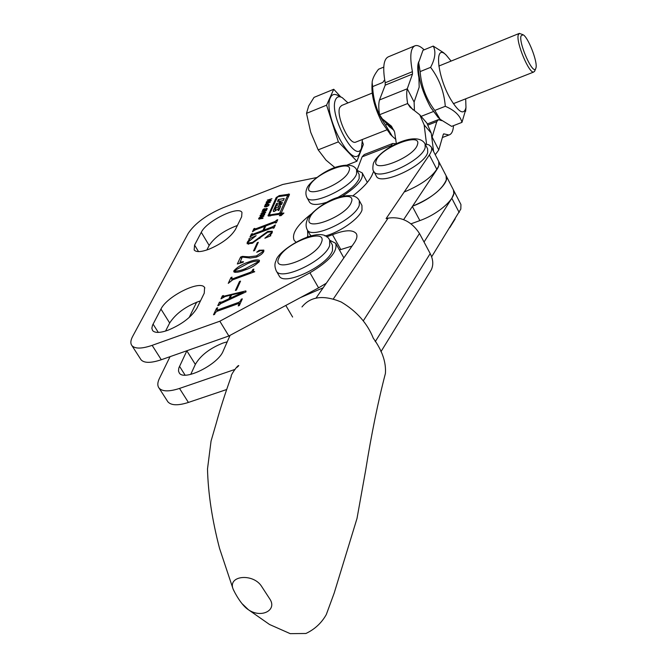 <?xml version="1.0" encoding="UTF-8"?>
<svg xmlns="http://www.w3.org/2000/svg" width="667" height="667" viewBox="0 0 667 667"><rect width="100%" height="100%" fill="white"/><g stroke="black" fill="none" stroke-linecap="round" stroke-linejoin="round"><path stroke-width="1" d="M190.745 374.379L195.339 364.407C200.5 355.503 209.68 348.399 222.87 343.088L227.239 341.812M230.082 335.334L223.195 351.017C218.234 364.44 184.109 381.474 179.298 372.995L178.498 371.035L178.823 368.009L186.885 350.742M226.472 389.586L188.419 402.434C178.072 405.736 171.227 405.536 167.901 401.842L167.309 400.925M234.417 369.61L179.515 388.436C169.143 391.796 162.323 391.671 159.038 388.052C157.312 385.759 157.429 382.575 159.388 378.489L170.052 356.662M189.186 317.475L196.673 302.151M300.475 297.582L323.161 287.794M301.984 306.945C310.547 296.39 323.612 294.747 341.204 302.009C356.612 311.172 367.309 323.245 373.295 338.236C382.183 350.458 386.226 362.198 385.409 373.462C378.089 401.501 371.494 433.817 365.633 470.402L357.003 518.467L334.175 593.113L326.296 614.565C321.552 622.986 314.757 629.298 305.92 633.483L290.203 633.65L269.543 624.495L248.416 609.738L242.505 604.06M234.667 592.221L233.091 589.044C227.564 575.237 253.643 572.978 261.814 586.718L269.61 598.699C277.764 610.197 261.289 618.626 248.474 609.78M459.179 212.49L451.817 198.291L453.827 193.655L453.452 189.97L460.939 204.527L460.822 209.063L431.632 256.828M403.635 219.626L436.91 169.518C439.094 166.166 439.695 163.465 438.703 161.414L438.669 161.339M425.087 143.955L429.014 144.889L431.241 146.957C432.208 148.958 431.574 151.626 429.356 154.944L386.101 218.609L388.127 218.117C401.175 216.358 411.631 221.486 419.485 233.492L430.207 253.593C433.216 259.505 433.575 264.924 431.274 269.852L429.99 271.944M316.108 297.974L354.252 242.863C356.887 238.986 357.57 235.918 356.32 233.667C352.893 229.506 344.956 229.857 332.5 234.709L326.58 236.877M352.835 195.865C363.623 187.569 370.26 180.115 372.728 173.503L373.753 171.294L376.33 176.105C379.982 186.376 424.904 165.733 427.714 152.359L427.605 148.816L425.096 143.972L425.187 147.499C422.336 160.805 377.364 181.516 373.762 171.311C372.736 170.602 372.586 168.042 373.32 163.64M307.862 236.743L307.545 230.34M339.428 249.975L352.043 246.056M451.817 198.291L424.037 242.029M307.087 220.235C307.77 215.566 323.703 201.451 337.986 197.349C354.385 193.055 357.729 197.816 359.271 200.559L361.948 205.453L361.998 210.072C359.413 218.584 339.87 232.333 325.004 236.018M311.08 235.818L309.863 234.417M426.555 144.13L424.145 124.896L419.793 114.849L410.08 107.154L407.645 103.527C406.536 97.032 406.411 92.113 407.27 88.778L412.489 74.054L385.209 85.143L379.498 99.967L407.27 88.778L414.115 102.076L414.424 110.03M379.498 99.967C378.522 103.327 378.539 108.246 379.556 114.732L382.366 118.876L391.404 126.13L394.581 131.866L396.365 143.755L392.696 143.488L390.245 146.982M433.592 151.509L431.241 133.133L426.888 123.112L419.793 114.849M389.278 126.597L394.014 130.382M418.784 61.672C417.359 64.749 417.4 70.077 418.901 77.664L419.184 87.152L414.115 102.076M424.145 49.817C420.585 46.407 417.609 45.031 415.207 45.698C410.488 47.699 409.563 56.361 412.423 71.677L412.489 74.054M414.507 45.981L388.561 56.728C383.6 58.838 382.474 67.517 385.192 82.766L385.209 85.143M413.073 109.838L407.645 103.527L379.556 114.732M446.073 175.679L453.452 189.97C457.795 196.757 439.286 213.815 419.868 220.585L411.039 223.812M446.106 175.755C450.35 182.349 431.941 199.216 412.565 206.17C430.807 198.474 442.063 189.72 446.323 179.898L446.106 175.755L431.241 146.957M282.191 213.14L279.34 215.716L281.065 215.649L283.925 213.073L282.191 213.14M281.149 215.474L283.592 213.257L282.108 213.315L279.665 215.533L281.149 215.474M274.32 211.406L279.139 208.137L278.089 210.505L278.814 210.472L280.457 206.828L280.198 205.686L274.687 208.871L276.697 205.269L281.549 204.486L282.441 202.493L280.157 202.76L280.882 201.159L283.342 200.509L284.225 198.533L278.372 199.508L277.48 201.476L280.173 201.134L279.048 203.035L276.572 203.452L273.362 210.489L273.37 211.472L274.32 211.406M278.889 213.44L279.932 212.773L287.694 195.239L278.339 196.69L277.322 197.34L269.526 214.324L270.243 214.857L278.889 213.44L279.348 214.257M279.048 214.382L281.474 212.565L289.495 194.164L279.248 195.598L276.188 197.557L268.051 215.825L279.048 214.382M167.659 330.357C181.641 324.587 191.396 317.192 196.923 308.179L204.252 293.197L204.586 287.502C200.292 279.698 166.925 296.248 160.955 309.071L152.526 325.238L151.843 328.272L152.601 330.565C154.894 333.075 159.913 333.008 167.659 330.357M208.804 249.3C221.769 243.772 230.64 237.16 235.434 229.465L241.646 216.775L241.963 212.44C238.544 205.378 206.42 221.127 201.284 232.316L194.581 245.072L194.155 249.983C196.181 252.326 201.067 252.093 208.804 249.3M260.072 215.408L262.965 213.69L264.732 213.882L263.748 215.416L261.798 216.191L260.23 216.158L260.072 215.408L260.572 216.275M265.299 208.929L267.292 208.488L266.433 209.905L265.358 210.347L266.575 209.188L266.25 208.813L264.199 210.489L262.481 210.697L263.432 209.121L264.624 208.671L263.173 209.938L263.507 210.38L265.508 209.288M267.317 202.56L266.141 202.518L266.366 202.051L270.435 202.126L265.174 204.577L267.317 202.56L267.625 203.093M238.844 302.326L240.378 301.15L241.229 299.241L242.304 298.849L239.328 305.511L238.244 305.903L239.136 303.61L238.244 303.66L217.008 311.306L215.474 312.481L214.566 314.407L213.498 314.791L216.633 308.121L217.692 307.737L216.733 310.063L217.634 309.972L238.844 302.326L239.937 304.152M236.468 290.062L235.409 290.445L239.503 281.507L240.554 281.124L236.468 290.062M259.371 261.356C255.753 265.216 250.9 268.109 244.831 270.027C239.761 272.103 236.085 272.72 233.809 271.869L233.859 270.802C237.527 266.908 242.404 263.999 248.474 262.073C253.477 260.022 257.128 259.421 259.413 260.28L259.371 261.356M254.552 250.525L253.535 250.9L257.304 242.68L258.312 242.304L254.552 250.525M273.145 228.039L272.328 227.806L252.526 235.301L249.983 237.043L251.409 234.009L252.401 233.633L252.193 234.292L253.035 234.167L262.915 230.432L264.816 226.296L254.969 230.032L252.468 231.749L253.869 228.756L254.861 228.381L254.652 229.014L255.519 228.898L275.196 221.427L276.722 220.068L277.722 219.693L276.388 222.678L275.379 223.053L275.538 222.478L274.687 222.545L265.808 225.913L263.915 230.048L272.836 226.672L275.379 224.929L274.029 227.947L273.262 228.239M316.667 177.564L282.716 184.476L223.07 207.729C206.445 214.891 194.814 223.462 188.177 233.433L132.658 336.401C130.532 340.395 130.29 343.472 131.933 345.614C135.042 348.966 141.779 348.874 152.143 345.356L219.835 321.211L309.947 272.786C329.265 261.289 337.835 251.459 335.684 243.297L329.74 240.253M295.89 242.071L294.18 240.337C291.429 233.825 297.148 225.029 311.331 213.94M342.538 196.106C357.345 186.543 363.89 178.806 362.189 172.886L356.895 170.285M248.241 241.921L248.141 243.013L252.568 242.379L267.8 231.407L272.328 231.241L272.203 232.658L270.135 235.401L270.819 235.751L264.882 238.227L271.252 232.891L271.386 231.816L267.7 232.233L252.168 243.33L247.123 243.722L247.274 242.229L249.358 239.536L248.799 238.978L256.145 235.651L248.241 241.921M242.354 256.386L248.866 256.828L256.47 255.92L262.89 251.559L262.948 250.634L260.605 250.625L256.712 252.243L259.263 250.242L263.832 250.092L263.807 251.442C262.623 253.743 260.072 255.669 256.128 257.212L250.108 258.037L242.254 257.078L240.153 262.031L243.472 261.714L243.263 262.164L237.335 263.99L240.595 257.045L242.354 256.386L242.746 257.053M253.543 269.818L253.41 271.094L254.736 271.727L232.675 279.84L228.247 283.367L230.982 277.53L232.016 277.147L231.549 278.748L233.225 278.598L250.5 272.244L252.159 270.952L252.818 269.485L253.869 269.101L253.543 269.818M220.327 302.118L221.861 302.034L228.923 298.799L230.599 295.147L225.179 296.515L220.977 298.849L222.361 295.906L223.412 295.531L223.287 296.106L224.512 296.056L245.865 290.904L246.031 291.871L220.76 303.602L218.826 305.319L217.767 305.703L219.418 302.176L220.327 302.118M267.259 200.15L271.986 198.691L269.918 199.566L269.385 200.7L271.236 200.3L271.01 200.784L266.5 201.759L268.768 200.834L269.301 199.7L267.259 200.15M264.474 206.028L267.342 204.327L269.101 204.511L268.126 206.003L266.191 206.778L264.632 206.753L264.474 206.028L264.957 206.862M261.681 212.023L266.466 210.572L264.365 211.456L263.824 212.623L265.699 212.231L265.466 212.723L260.905 213.682L263.198 212.756L263.74 211.589L261.681 212.023M259.546 217.325L263.849 216.208L259.33 218.126L259.872 218.551L263.065 217.892L262.831 218.392L258.746 219.018L258.713 218.251L259.746 217.659M140.47 358.913L141.029 359.771C144.189 363.207 150.942 363.19 161.297 359.738L228.856 335.993L318.593 287.861L326.346 283.183M228.856 335.993L219.835 321.211M200.525 300.825C186.276 305.92 175.996 313.307 169.676 322.986L165.566 331.057M237.402 225.463C224.095 230.465 214.682 237.135 209.163 245.456L206.853 250M252.234 235.426L251.409 234.009M253.485 234.934L253.035 234.167M263.365 231.199L262.915 230.432M265.274 227.088L264.816 226.296M254.686 230.148L253.869 228.756M255.961 229.656L255.519 228.898M275.996 222.82L275.196 221.427M277.063 221.169L276.597 220.352M277.189 220.885L276.722 220.068M264.365 230.824L263.915 230.048M273.653 228.089L272.836 226.672M274.712 226.413L274.245 225.596M274.846 226.121L274.37 225.313M252.943 243.021L252.568 242.379M268.176 232.066L267.8 231.407M271.644 233.575L271.252 232.891M248.332 244.155L247.274 242.229M249.683 240.087L249.358 239.536M257.77 243.488L257.304 242.68M249.5 257.912L248.866 256.828M257.02 256.862L256.47 255.92M263.332 252.301L262.89 251.559M259.721 251.017L259.263 250.242M263.39 251.384L263.824 251.392M239.678 263.273L240.212 262.123M241.537 258.621L240.595 257.045M234.776 272.328L233.859 270.802M249.049 263.04L248.474 262.073M258.588 261.672L259.196 261.681M245.489 268.593L258.329 261.747L258.337 261.256C255.82 260.872 252.318 261.622 247.824 263.49L234.884 270.418L234.859 270.994C237.419 271.286 240.962 270.485 245.489 268.593L246.065 269.56M258.696 262.364L258.329 261.747M231.749 280.232L232.049 279.59M231.499 278.389L230.982 277.53M233.733 279.448L233.225 278.598M251.009 273.095L250.5 272.244M253.001 272.361L252.159 270.952M253.352 270.377L252.818 269.485M239.995 282.341L239.503 281.507M222.361 302.86L221.861 302.034M229.398 299.591L228.923 298.799M231.099 295.981L230.599 295.147M223.17 297.257L222.361 295.906M224.837 296.607L224.512 296.056M220.402 303.793L219.418 302.176M230.032 298.307L243.188 292.113L231.582 294.939L230.032 298.307L230.49 299.083M243.58 293.013L243.113 292.229M243.688 292.955L243.188 292.113M240.895 302.009L240.378 301.15M241.746 300.108L241.229 299.241M239.628 304.844L239.111 303.977M217.125 308.938L216.633 308.121M218.184 310.88L217.634 309.972M269.601 200.242L269.301 199.7M266.642 202.535L266.366 202.051M267.559 203.243L269.368 202.535L267.876 202.543L267.734 203.543M269.16 204.786L268.901 204.335M267.867 205.753L268.467 204.902L267.108 204.811L265.082 206.195L268.042 206.061M265.541 206.878L265.216 206.32M266.992 209.405L266.391 208.354M266.942 209.463L266.642 208.938M263.04 210.88L262.565 210.047M263.465 210.814L263.198 210.347M264.057 212.131L263.74 211.589M263.207 214.107L262.965 213.69M264.799 214.157L264.541 213.715M263.482 215.158L264.099 214.282L262.731 214.19L260.689 215.591L263.665 215.474M261.156 216.291L260.822 215.716M259.663 219.051L259.371 218.551M259.213 219.109L258.713 218.251M288.911 195.898L288.144 196.031M269.877 215.366L269.585 216.008M275.388 210.155L274.954 211.097M277.539 205.136L276.572 203.452M280.382 204.677L279.448 202.735M280.774 203.91L280.482 204.552M279.323 201.167L278.372 199.508M280.965 201.059L280.232 201.176M280.032 207.762L279.223 208.279M282.85 213.857L280.207 215.366L281.749 214.224L280.615 214.457L282.883 213.957M306.862 188.594C307.846 183.859 322.92 171.06 336.326 167C351.542 162.698 355.203 167.033 356.62 169.785L359.18 174.496L359.154 178.614C356.361 184.759 349.25 191.02 337.835 197.399M326.847 202.218C317.559 205.194 311.797 205.186 309.546 202.184L309.446 201.993M329.781 240.337L332.449 245.089L332.5 250.5C328.081 265.624 284.092 286.568 279.231 275.996L279.006 275.596M404.602 191.854C423.028 184.084 434.459 175.296 438.878 165.491L438.703 161.414M441.671 120.652L438.427 119.618L436.785 121.611L432.116 137.052L438.769 149.983L443.297 134.359L443.722 133.842L448.949 134.992C451.617 134.234 453.135 131.116 453.518 125.646M435.251 154.719L438.769 149.983M357.012 170.293L362.114 156.853L364.257 154.561L392.204 143.68M372.069 83.358L371.944 86.602C371.777 97.057 375.162 109.096 382.116 122.703L390.645 134.642M387.26 124.345L385.509 125.029C377.572 113.698 373.27 100.884 372.603 86.602L372.119 82.266C372.545 78.514 374.687 74.17 378.531 69.243L383.767 67.084M384.659 79.807L382.783 82.45L372.603 86.602M395.881 139.47L392.288 136.276L385.509 125.029M465.683 98.824L465.975 107.545C463.982 115.333 458.888 112.581 450.684 99.3C437.085 76.28 433.975 42.546 446.223 55.128L451.1 61.081M461.956 122.378L451.642 126.371L440.145 119.285L434.792 110.43L445.289 106.295C454.686 110.297 460.247 115.658 461.956 122.378L465.816 109.28M437.986 117.234L430.548 107.262C422.203 91.612 418.167 77.939 418.434 66.233L418.568 64.132M434.792 110.43C426.188 99.033 421.302 86.093 420.135 71.594L418.676 62.498L422.961 50.308L433.233 46.081C436.093 51.526 435.217 58.613 430.607 67.342C439.261 78.806 444.155 91.788 445.289 106.295M420.135 71.594L430.607 67.342M446.031 54.961L443.488 52.635L433.233 46.081M536.018 67.734C537.685 61.447 527.839 36.502 522.97 34.717L520.969 36.001C518.718 43.572 532.966 75.171 535.676 68.743L536.018 67.734M534.842 70.735L533.783 72.011C529.315 74.254 515.899 42.405 518.226 34.992L519.351 33.383L522.845 34.659M372.186 93.088L341.621 105.494L339.853 107.304C335.593 115.191 349.191 145.148 355.619 142.163L356.028 141.996M362.389 139.495L361.481 148.091C355.694 164.991 328.214 113.782 335.651 99.491C337.002 96.623 339.195 96.006 342.221 97.632L347.982 102.91M360.055 152.026L359.796 152.693C353.218 172.036 321.844 113.79 330.432 97.557C331.983 94.314 334.492 93.622 337.944 95.473L341.546 97.29M334.859 167.509L326.03 160.138L318.176 149.858L310.697 132.249L306.512 113.357L308.696 105.945L314.04 97.374L333.75 89.27L326.588 105.178L306.512 113.357M326.588 105.178L338.361 141.871L356.895 161.239L347.249 164.982M338.361 141.871L318.176 149.858M356.895 161.239L363.34 144.456L362.473 141.779M340.704 96.865L333.75 89.27M179.515 388.436L188.419 402.434M179.506 366.283L185.084 375.112M186.843 350.842L195.339 364.407M436.91 169.518L429.356 154.944M333.333 298.933L388.127 218.117M375.238 341.671L430.207 253.593M363.273 320.86L419.485 233.492M340.754 249.441L332.5 234.709M309.73 217.892C302.426 233.05 346.84 216.492 351.334 202.201C357.445 187.569 314.624 203.902 309.73 217.892M359.271 200.559L359.305 205.153C355.369 219.343 311.514 240.02 307.262 229.823L307.12 229.581M424.145 124.896L431.241 133.133M412.423 71.677L385.192 82.766M386.593 122.178L393.847 130.29M419.868 220.585L412.364 206.47M275.671 210.589L274.737 208.963M279.89 204.752L278.923 203.068M318.593 287.861L309.947 272.786M161.297 359.738L152.143 345.356M209.163 245.456L201.284 232.316M198.524 251.601L194.581 245.072M169.676 322.986L160.955 309.071M158.312 332.408L153.068 324.104M259.863 238.486L259.28 237.477M279.731 196.448L279.248 195.598M289.211 195.248L288.494 193.989M268.618 216.1L268.084 215.166M276.763 198.558L276.188 197.557M270.794 215.816L270.243 214.857M280.432 213.64L279.932 212.773M288.478 196.882L287.685 195.481M273.954 211.522L273.362 210.489M280.574 201.843L280.173 201.134M281.174 204.544L280.207 202.851M281.232 204.536L280.273 202.843M276.055 210.288L275.188 208.771M279.306 208.212L278.264 206.395M280.582 206.361L280.198 205.686M279.523 208.888L279.131 208.196M309.355 186.385C302.401 200.342 344.681 184.184 348.991 171.077C354.869 157.595 314.032 173.528 309.355 186.385M356.62 169.785L356.587 173.887C352.768 186.985 310.672 206.92 306.928 197.515L309.546 202.184M278.823 258.146C270.752 274.487 316.266 257.912 321.436 242.429C328.239 226.638 284.4 243.021 278.823 258.146M276.163 260.455C277.447 250.358 321.819 222.961 329.64 240.087L329.673 245.473C325.196 260.539 281.157 281.549 276.346 271.044L276.13 270.669M376.263 160.539C370.218 174.37 414.182 157.562 417.442 144.631C422.353 131.307 379.965 147.857 376.263 160.539M428.272 124.937L436.785 121.611M443.322 134.3L444.222 133.95M362.114 156.853L390.679 145.748M159.038 388.052L167.901 401.842M285.81 305.444L292.621 317.042M237.01 367.359L238.786 365.633C237.927 364.524 230.098 375.855 231.241 376.471C225.104 393.572 220.035 409.388 216.05 423.92L211.055 441.07L207.495 469.009C208.146 493.613 212.164 520.06 219.535 548.357L233.091 589.053C234.784 592.896 241.562 605.469 248.416 609.738M380.94 351.701L431.274 269.852M307.779 236.768L307.437 236.176M306.895 220.694C305.728 223.995 305.845 227.038 307.262 229.823L310.005 234.676M382.366 118.876L389.636 126.988M275.638 210.605L274.679 208.929M367.334 182.399L362.189 172.886M343.855 257.879L335.834 243.563M141.029 359.771L131.933 345.614M204.844 287.927L204.586 287.502M252.193 234.292L252.735 235.218M254.652 229.014L255.194 229.948M275.538 222.478L275.788 222.903M273.178 227.739L273.428 228.181M271.386 231.816L272.044 232.966M249.366 239.295L249.775 239.995M248.141 243.013L248.799 244.147M262.948 250.634L263.632 251.792M240.153 262.031L240.704 262.956M234.859 270.994L235.684 272.378M258.337 261.256L258.871 262.156M231.549 278.748L232.291 279.99M253.41 271.094L253.952 272.011M223.287 296.106L223.804 296.957M220.268 302.51L220.894 303.535M239.136 303.61L239.736 304.611M216.733 310.063L217.4 311.164M265.082 206.195L265.474 206.878M268.467 204.902L268.793 205.461M266.625 208.863L266.958 209.446M263.132 210.288L263.44 210.822M260.689 215.591L261.089 216.291M264.099 214.282L264.432 214.857M259.296 218.484L259.63 219.059M270.193 215.908L269.501 214.716M288.544 196.74L287.694 195.239M280.59 201.801L280.173 201.075M281.14 204.552L280.148 202.826M279.54 208.846L279.139 208.137M306.678 189.019C305.569 191.996 305.653 194.831 306.928 197.515M275.971 260.897C274.471 263.715 274.596 267.092 276.346 271.044L279.231 275.996M455.211 218.876L449.708 227.73M373.512 163.09C379.706 148.633 417.225 129.506 425.096 143.972M427.522 123.887L438.052 119.768M442.379 137.527L448.949 134.992M389.953 133.959L392.288 136.276M465.975 107.545L465.624 111.356M437.569 116.833L440.145 119.285M519.093 33.492L438.819 66.058M418.751 74.204L418.309 74.379M361.481 148.091L359.796 152.693M533.783 72.011L453.377 103.668M433.275 111.581L421.102 116.375M386.635 129.948L355.619 142.163M535.676 68.743L534.584 71.352"/></g></svg>

